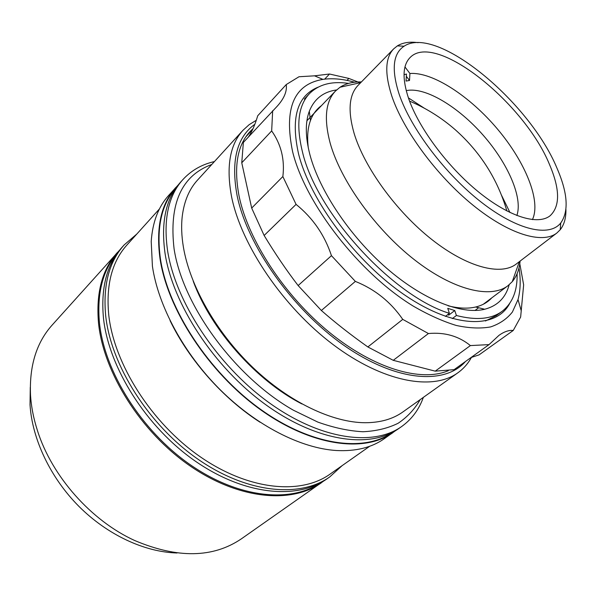 <?xml version="1.0" encoding="UTF-8"?>
<svg xmlns="http://www.w3.org/2000/svg" width="596" height="596" viewBox="0 0 596 596"><rect width="100%" height="100%" fill="white"/><g stroke="black" fill="none" stroke-linecap="round" stroke-linejoin="round"><path stroke-width="0.89" d="M520.099 261.085C519.34 269.466 516.725 276.328 512.262 281.662L507.941 285.722C490.672 299.043 453.325 290.2 414.324 259.67C375.353 229.214 340.666 180.715 330.199 143.241C323.762 118.924 325.52 101.529 335.474 91.046L340.025 87.247C345.859 83.462 352.981 81.697 361.399 81.95M408.394 97.878L424.307 108.204M501.623 195.466L509.952 212.511M565.932 209.509C566.081 217.98 564.181 224.714 560.233 229.721L556.835 233.029L516.278 264.006C500.975 275.978 467.234 267.477 431.735 239.458C396.265 211.505 364.268 167.327 354.061 133.191C347.684 110.737 349.01 94.809 358.04 85.392L393.68 48.865L397.368 45.885C402.814 42.569 409.728 41.497 418.124 42.666M556.835 233.029C542.464 244.308 509.006 234.481 472.844 205.054C436.719 175.708 403.261 130.3 391.773 95.978C384.547 73.427 385.18 57.723 393.68 48.865M557.059 168.34C529.851 102.184 436.734 24.421 404.081 46.212C392.906 53.588 391.267 69.605 399.171 94.28C410.838 128.632 445.413 174.352 481.493 202.349C517.611 230.458 549.378 237.26 560.724 223.016C568.986 211.319 567.764 193.089 557.059 168.34M549.654 164.869C560.054 189.319 560.195 206.283 550.093 215.767C537.89 225.519 509.312 216.974 478.476 191.89C447.671 166.873 418.928 128.244 408.692 98.742C402.129 79 402.561 65.299 410.003 57.633C435.162 30.977 524.718 103.041 549.654 164.869M465.461 361.519C444.802 385.135 396.124 381.768 344.257 345.583C292.435 309.592 247.198 245.343 237.089 195.533C230.808 161.054 236.731 137.296 254.857 124.266M471.458 357.369C468.069 363.575 463.532 368.715 457.855 372.805C432.92 391.05 383.116 382.289 333.097 344.585C283.115 307.007 241.276 245.112 231.591 196.799C226.003 166.88 229.803 144.701 242.989 130.278L249.18 124.653L256.302 120.265M457.855 372.805L402.918 411.925C392.958 419.062 380.397 422.661 365.244 422.728C332.479 422.624 289.142 402.203 252.644 367.278C216.199 332.315 189.848 285.655 183.389 247.064C181.542 235.912 181.169 225.623 182.264 216.199C184.157 201.157 189.245 189.126 197.529 180.089L242.989 130.278M301.926 403.954C256.243 380.658 210.895 329.469 193.268 281.312M448.326 370.697C421.245 382.267 374.139 368.857 329.29 332.27C284.478 295.743 248.219 240.151 239.1 196.226C233.178 164.742 237.819 142.221 253.024 128.676M435.207 371.152L454.107 369.662L489.048 344.607L470.393 345.583L435.207 371.152L393.248 360.327L428.42 333.536L402.754 319.382L367.851 346.954C350.649 334.766 335.146 322.607 321.356 310.494L355.35 281.401L331.45 255.662L298.134 285.551C286.527 270.42 275.196 253.732 264.132 235.48L296.07 204.383L282.854 176.535L251.683 208.071L241.76 162.79L243.362 142.444L277.147 106.289C284.143 98.549 287.175 91.307 286.229 84.572L298.998 76.742L314.539 75.826L329.514 74.016L348.869 78.441L346.991 80.393M248.525 136.842C251.981 131.768 255.051 124.743 257.733 115.751L286.229 84.572M519.004 267.835C520.852 279.748 520.517 290.327 518.013 299.579L512.396 312.028C506.943 318.905 499.701 323.859 490.664 326.906C480.667 328.724 469.201 328.24 456.275 325.461C442.664 321.304 428.293 314.83 413.147 306.039C359.023 273.005 305.346 203.653 292.614 151.719C283.741 108.405 293.843 84.289 322.928 79.38C332.419 78.009 342.961 78.955 354.568 82.218M359.984 82.792L348.869 78.441M282.854 176.535C283.89 168.124 283.45 160.033 281.55 152.256C279.591 144.552 276.298 137.438 271.664 130.926L272.677 110.67M519.898 264.296L523.646 284.828L520.643 317.042L513.245 330.46L479.095 354.858L470.996 357.555M489.048 344.607L498.986 335.339C504.216 331.637 508.969 330.013 513.245 330.46M428.42 333.536C444.713 332.061 458.704 336.077 470.393 345.583M393.248 360.327L367.851 346.954M355.35 281.401C374.914 289.269 390.715 301.926 402.754 319.382M321.356 310.494L298.134 285.551M296.07 204.383C312.825 217.927 324.626 235.025 331.45 255.662M264.132 235.48L251.683 208.071M271.664 130.926L241.76 162.79M329.514 74.016L324.678 79.141M316.476 87.85L316.007 88.35M509.699 303.446C496.483 328.821 454.524 328.739 405.503 295.579C356.535 262.642 310.374 200.897 298.596 154.059C290.58 118.068 297.084 95.77 318.093 87.165M445.398 316.394L449.399 313.332C392.585 296.048 316.364 212.489 302.44 151.831C295.914 125.011 298.224 105.656 309.354 93.758C318.711 84.386 331.763 80.937 348.518 83.403M509.17 284.739C505.766 297.642 497.608 305.815 484.712 309.257C461.58 314.986 422.989 299.885 386.35 267.976C349.74 236.083 319.434 190.616 309.935 154.781C305.323 136.983 305.122 122.485 309.309 111.273C314.286 98.884 323.375 91.777 336.598 89.944M491.73 297.911C487.632 302.373 482.276 305.405 475.66 307.007C467.882 308.84 458.711 308.445 448.162 305.822M308.311 147.972C306.977 137.177 307.692 128.036 310.456 120.534C312.84 114.156 316.498 109.202 321.415 105.671M447.566 314.74L448.773 315.105L454.755 310.538L456.409 315.5L452.312 318.607M449.399 313.332L447.76 308.356L454.755 310.538M517.105 273.698C517.529 290.625 512.53 303.17 502.1 311.321L496.222 315.649L485.442 320.991M502.1 311.321C491.439 319.188 476.204 320.581 456.409 315.5M406.33 76.273L409.504 80.49L406.055 81.056L406.457 74.031L404.036 74.724M406.219 90.659L407.18 90.465C426.08 87.225 458.458 106.997 483.185 135.225C507.956 163.408 523.05 197.76 516.851 215.536M405.079 67.087L409.914 73.502L409.504 80.49M532.414 219.626C541.324 201.053 525.344 162.127 497.623 129.235C469.946 96.291 432.651 71.729 409.914 73.502M423.346 397.383C419.01 409.541 411.784 419.256 401.652 426.527L398.717 428.584C370.392 448.922 317.079 441.956 265.429 404.475C213.815 367.121 172.557 303.722 164.988 252.972C160.786 221.965 165.956 198.394 180.491 182.257L182.883 179.597C191.323 170.411 201.835 164.407 214.433 161.568M401.652 426.527C373.387 446.821 320.059 439.759 268.312 402.136C216.601 364.64 175.194 301.084 167.521 250.298C163.252 219.268 168.377 195.697 182.883 179.597M211.796 164.459C181.467 175.604 168.891 203.713 174.077 248.785C182.622 305.39 234.951 377.126 293.441 410.234L317.854 422.102C333.82 427.786 348.846 430.997 362.927 431.742C376.24 431.117 387.989 428.278 398.173 423.235C407.344 417.058 414.674 409.199 420.165 399.648M178.197 184.969L168.608 195.481C158.357 206.819 152.561 222.137 151.213 241.44L152.42 266.248C158.186 305.852 183.65 353.324 220.095 389.657C256.608 425.939 301.122 448.348 336.442 450.516C355.767 451.5 371.673 447.589 384.159 438.79L395.751 430.528M175.738 187.546C161.144 203.75 155.884 227.329 159.959 258.284C167.327 308.937 208.287 372.046 259.707 409.124C311.164 446.322 364.454 453.079 392.898 432.666M369.699 446.262L330.057 474.125C300.883 495.06 248.793 490.486 200.092 456.685C151.414 422.996 114.037 363.888 108.74 314.941C105.909 284.918 111.996 261.577 127 244.926L159.445 208.935M342.074 465.685L329.737 476.919C300.131 498.092 247.34 493.481 198.014 459.24C148.717 425.104 110.938 365.206 105.678 315.649C102.877 285.335 109.053 261.756 124.191 244.904L136.834 234.019M124.191 244.904L122.076 247.258C106.915 264.132 100.709 287.712 103.458 317.988C108.643 367.501 146.288 427.257 195.503 461.282C244.74 495.403 297.501 499.932 327.152 478.737L329.737 476.919M260.079 422.244C223.262 398.664 189.044 360.044 170.076 320.648M119.796 249.94L52.135 325.096C36.483 342.558 29.271 365.884 30.515 395.073C31.238 406.71 33.577 418.623 37.526 430.826C51.941 476.39 91.233 520.74 134.733 540.542C177.526 558.646 213.1 558.057 241.455 538.784L324.217 480.674M117.375 252.495C102.169 269.422 95.889 292.986 98.526 323.203C103.525 372.604 140.894 432.07 189.908 465.826C238.944 499.686 291.645 504.03 321.386 482.775M30.277 387.325L30.023 404.751C32.132 438.969 50.265 477.538 78.843 506.309C107.511 535.007 144.724 552.12 177.042 552.991M176.043 187.874C161.516 204.041 156.294 227.553 160.361 258.396C167.722 308.922 208.578 371.852 259.863 408.819C311.172 445.912 364.312 452.64 392.682 432.271M117.33 253.188C102.788 270.04 96.828 293.217 99.45 322.727C104.449 371.695 141.282 430.61 189.774 464.396C238.296 498.286 290.714 503.255 320.693 482.73M506.883 210.977C497.541 179.135 480.346 152.077 455.307 129.779C441.494 117.74 426.244 108.181 409.549 101.104M335.474 91.046L306.925 120.75M360.744 82.621L340.025 87.247M404.081 46.212L397.368 45.885M560.724 223.016L560.233 229.721M519.354 261.651L512.262 281.662M507.941 285.722L483.267 304.273M478.648 307.745L475.012 310.479M252.682 129.421L245.984 136.7M322.928 79.38L314.539 75.826M518.013 299.579L521.18 310.605M475.66 307.007L484.712 309.257M310.456 120.534L309.309 111.273M309.354 93.758L304.355 99.078"/></g></svg>
